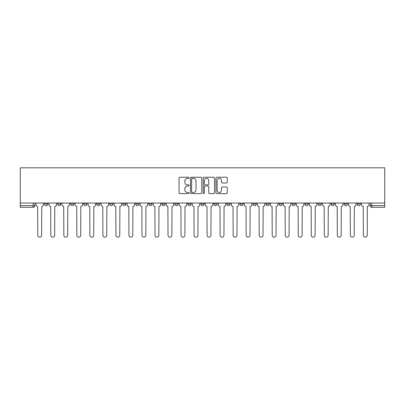 <?xml version="1.0" encoding="UTF-8"?>
<svg xmlns="http://www.w3.org/2000/svg" width="405" height="405" viewBox="0 0 405 405"><rect width="100%" height="100%" fill="white"/><g stroke="black" fill="none" stroke-linecap="round" stroke-linejoin="round"><path stroke-width="0.61" d="M189.145 177.805A0.572 0.572 0 0 0 188.568 177.233L179.86 177.233A0.82 0.82 0 0 0 179.04 178.053L179.04 192.8A0.82 0.82 0 0 0 179.86 193.62L188.568 193.62A0.572 0.572 0 0 0 189.145 193.048A0.572 0.572 0 0 0 188.568 192.476L187.444 192.476A2.622 2.622 0 0 1 184.822 189.854L184.822 188.624A2.622 2.622 0 0 1 187.444 186.001L188.568 186.001A0.572 0.572 0 0 0 189.145 185.429A0.572 0.572 0 0 0 188.568 184.852L187.444 184.852A2.622 2.622 0 0 1 184.822 182.23L184.822 181A2.622 2.622 0 0 1 187.444 178.377L188.568 178.377A0.572 0.572 0 0 0 189.145 177.805M357.114 203.042L357.114 203.963L360.455 203.963A1.671 1.671 0 0 1 358.784 205.629A1.671 1.671 0 0 1 357.114 203.963L357.114 203.042M305.021 203.963L305.021 203.042L305.021 203.963A1.671 1.671 0 0 0 306.691 205.629A1.671 1.671 0 0 1 305.021 203.963L308.362 203.963A1.671 1.671 0 0 1 306.691 205.629A1.671 1.671 0 0 0 308.362 203.963L308.362 203.042L308.362 203.963M187.809 203.042L187.809 203.963L191.145 203.963A1.671 1.671 0 0 1 189.474 205.629A1.671 1.671 0 0 1 187.809 203.963L187.809 203.042M148.736 203.042L148.736 203.963L152.072 203.963A1.671 1.671 0 0 1 150.407 205.629A1.671 1.671 0 0 1 148.736 203.963L148.736 203.042M122.69 203.042L122.69 203.963L126.026 203.963A1.671 1.671 0 0 1 124.355 205.629A1.671 1.671 0 0 1 122.69 203.963L122.69 203.042M109.664 203.042L109.664 203.963L113.005 203.963A1.671 1.671 0 0 1 111.334 205.629A1.671 1.671 0 0 1 109.664 203.963L109.664 203.042M83.617 203.042L83.617 203.963L86.953 203.963A1.671 1.671 0 0 1 85.288 205.629A1.671 1.671 0 0 1 83.617 203.963L83.617 203.042M226.451 183.009A0.82 0.82 0 0 0 227.271 182.189L227.271 178.053A0.82 0.82 0 0 0 226.451 177.233L216.781 177.233A0.82 0.82 0 0 0 215.961 178.053L215.961 192.8A0.82 0.82 0 0 0 216.781 193.62L226.451 193.62A0.82 0.82 0 0 0 227.271 192.8L227.271 187.804A0.82 0.82 0 0 0 226.451 186.983L222.31 186.983A0.82 0.82 0 0 0 221.489 187.804L221.489 190.284A2.192 2.192 0 0 1 219.297 192.476A2.192 2.192 0 0 1 217.105 190.284L217.105 180.569A2.192 2.192 0 0 1 219.297 178.377A2.192 2.192 0 0 1 221.489 180.569L221.489 182.189A0.82 0.82 0 0 0 222.31 183.009L226.451 183.009M384.75 203.042L20.25 203.042L20.25 167.812L384.75 167.812L384.75 207.299L371.81 207.299A1.671 1.671 0 0 1 370.14 205.629L384.75 205.629M201.781 178.053A0.82 0.82 0 0 0 200.961 177.233L191.292 177.233A0.82 0.82 0 0 0 190.477 178.053L190.477 192.8A0.82 0.82 0 0 0 191.292 193.62L200.961 193.62A0.82 0.82 0 0 0 201.781 192.8L201.781 178.053M204.039 177.233L213.708 177.233A0.82 0.82 0 0 1 214.523 178.053L214.523 192.8A0.82 0.82 0 0 1 213.708 193.62L209.567 193.62A0.82 0.82 0 0 1 208.747 192.8L208.747 186.821A0.82 0.82 0 0 0 207.927 186.001L205.183 186.001A0.82 0.82 0 0 0 204.363 186.821L204.363 193.048A0.572 0.572 0 0 1 203.791 193.62A0.572 0.572 0 0 1 203.219 193.048L203.219 178.053A0.82 0.82 0 0 1 204.039 177.233M370.14 203.042L370.14 205.629L370.14 203.042M34.86 203.042L34.86 205.629L34.86 203.042M33.19 207.299L20.25 207.299L20.25 205.629L34.86 205.629A1.671 1.671 0 0 1 33.19 207.299L33.19 203.042M20.25 203.042L20.25 205.629M360.455 203.042L360.455 203.963L360.455 203.042M344.093 203.042L344.093 203.963L347.429 203.963L347.429 203.042L347.429 203.963A1.671 1.671 0 0 1 345.764 205.629A1.671 1.671 0 0 1 344.093 203.963A1.671 1.671 0 0 0 345.764 205.629M334.408 203.042L334.408 203.963A1.671 1.671 0 0 1 332.738 205.629A1.671 1.671 0 0 1 331.067 203.963L334.408 203.963M331.067 203.042L331.067 203.963M318.046 203.042L318.046 203.963L321.383 203.963L321.383 203.042L321.383 203.963A1.671 1.671 0 0 1 319.712 205.629A1.671 1.671 0 0 1 318.046 203.963A1.671 1.671 0 0 0 319.712 205.629M291.995 203.042L291.995 203.963L295.336 203.963L295.336 203.042L295.336 203.963A1.671 1.671 0 0 1 293.666 205.629A1.671 1.671 0 0 1 291.995 203.963A1.671 1.671 0 0 0 293.666 205.629M282.31 203.963L282.31 203.042L282.31 203.963A1.671 1.671 0 0 1 280.645 205.629A1.671 1.671 0 0 1 278.974 203.963L282.31 203.963A1.671 1.671 0 0 1 280.645 205.629M278.974 203.042L278.974 203.963M269.29 203.042L269.29 203.963A1.671 1.671 0 0 1 267.619 205.629A1.671 1.671 0 0 1 265.948 203.963L269.29 203.963A1.671 1.671 0 0 1 267.619 205.629M265.948 203.042L265.948 203.963M256.264 203.042L256.264 203.963A1.671 1.671 0 0 1 254.593 205.629A1.671 1.671 0 0 1 252.928 203.963L256.264 203.963M252.928 203.042L252.928 203.963M243.243 203.042L243.243 203.963A1.671 1.671 0 0 1 241.572 205.629A1.671 1.671 0 0 1 239.902 203.963L243.243 203.963M239.902 203.042L239.902 203.963M230.217 203.042L230.217 203.963A1.671 1.671 0 0 1 228.547 205.629A1.671 1.671 0 0 1 226.876 203.963L230.217 203.963M226.876 203.042L226.876 203.963M217.191 203.042L217.191 203.963A1.671 1.671 0 0 1 215.526 205.629A1.671 1.671 0 0 1 213.855 203.963A1.671 1.671 0 0 0 215.526 205.629M213.855 203.042L213.855 203.963L217.191 203.963M204.171 203.042L204.171 203.963A1.671 1.671 0 0 1 202.5 205.629A1.671 1.671 0 0 1 200.829 203.963A1.671 1.671 0 0 0 202.5 205.629M200.829 203.042L200.829 203.963L204.171 203.963M191.145 203.042L191.145 203.963A1.671 1.671 0 0 1 189.474 205.629M178.124 203.042L178.124 203.963A1.671 1.671 0 0 1 176.453 205.629A1.671 1.671 0 0 1 174.783 203.963L178.124 203.963M174.783 203.042L174.783 203.963M165.098 203.042L165.098 203.963A1.671 1.671 0 0 1 163.428 205.629A1.671 1.671 0 0 1 161.757 203.963L165.098 203.963L165.098 203.042M161.757 203.042L161.757 203.963M152.072 203.042L152.072 203.963M139.052 203.042L139.052 203.963A1.671 1.671 0 0 1 137.381 205.629A1.671 1.671 0 0 1 135.71 203.963L139.052 203.963L139.052 203.042M135.71 203.042L135.71 203.963M126.026 203.042L126.026 203.963L126.026 203.042M113.005 203.963L113.005 203.042L113.005 203.963A1.671 1.671 0 0 1 111.334 205.629M99.979 203.042L99.979 203.963A1.671 1.671 0 0 1 98.309 205.629A1.671 1.671 0 0 1 96.638 203.963A1.671 1.671 0 0 0 98.309 205.629A1.671 1.671 0 0 0 99.979 203.963L99.979 203.042M96.638 203.042L96.638 203.963L99.979 203.963M86.953 203.042L86.953 203.963M73.933 203.042L73.933 203.963A1.671 1.671 0 0 1 72.262 205.629A1.671 1.671 0 0 1 70.591 203.963A1.671 1.671 0 0 0 72.262 205.629A1.671 1.671 0 0 0 73.933 203.963L70.591 203.963L70.591 203.042M57.571 203.042L57.571 203.963L60.907 203.963L60.907 203.042L60.907 203.963A1.671 1.671 0 0 1 59.236 205.629A1.671 1.671 0 0 1 57.571 203.963A1.671 1.671 0 0 0 59.236 205.629M47.886 203.042L47.886 203.963A1.671 1.671 0 0 1 46.216 205.629A1.671 1.671 0 0 1 44.545 203.963L47.886 203.963L47.886 203.042M44.545 203.042L44.545 203.963M192.193 178.377A0.572 0.572 0 0 0 191.621 178.954L191.621 191.899A0.572 0.572 0 0 0 192.193 192.476L193.382 192.476A2.622 2.622 0 0 0 196.005 189.854L196.005 181A2.622 2.622 0 0 0 193.382 178.377L192.193 178.377M208.747 180.615A2.192 2.192 0 0 0 206.555 178.423A2.192 2.192 0 0 0 204.363 180.615L204.363 184.032A0.82 0.82 0 0 0 205.183 184.852L207.927 184.852A0.82 0.82 0 0 0 208.747 184.032L208.747 180.615M35.989 204.798L35.989 203.042L35.989 204.798A1.671 1.671 48.4 0 0 37.655 206.464L37.781 235.27A1.919 1.919 48.4 0 0 39.7 237.188A1.919 1.919 48.4 0 0 41.624 235.27L41.745 206.464A1.671 1.671 48.4 0 0 43.416 204.798L43.416 203.042M37.655 206.464L37.781 235.27M41.624 235.27L41.745 206.464M49.01 204.798L49.01 203.042L49.01 204.798A1.671 1.671 48.4 0 0 50.681 206.464L50.807 235.27A1.919 1.919 48.4 0 0 52.726 237.188A1.919 1.919 48.4 0 0 54.645 235.27L54.771 206.464A1.671 1.671 48.4 0 0 56.442 204.798L56.442 203.042M62.036 204.798L62.036 203.042L62.036 204.798A1.671 1.671 48.4 0 0 63.706 206.464L63.828 235.27A1.919 1.919 48.4 0 0 65.752 237.188A1.919 1.919 48.4 0 0 67.67 235.27L67.797 206.464A1.671 1.671 48.4 0 0 69.463 204.798L69.463 203.042M50.681 206.464L50.807 235.27M54.645 235.27L54.771 206.464M63.706 206.464L63.828 235.27M67.67 235.27L67.797 206.464M75.057 204.798L75.057 203.042L75.057 204.798A1.671 1.671 48.4 0 0 76.727 206.464L76.854 235.27A1.919 1.919 48.4 0 0 78.772 237.188A1.919 1.919 48.4 0 0 80.696 235.27L80.818 206.464A1.671 1.671 48.4 0 0 82.488 204.798L82.488 203.042M88.082 204.798L88.082 203.042L88.082 204.798A1.671 1.671 48.4 0 0 89.753 206.464L89.88 235.27A1.919 1.919 48.4 0 0 91.798 237.188A1.919 1.919 48.4 0 0 93.717 235.27L93.844 206.464A1.671 1.671 48.4 0 0 95.514 204.798L95.514 203.042M101.108 204.798L101.108 203.042L101.108 204.798A1.671 1.671 48.4 0 0 102.774 206.464L102.9 235.27A1.919 1.919 48.4 0 0 104.819 237.188A1.919 1.919 48.4 0 0 106.743 235.27L106.864 206.464A1.671 1.671 48.4 0 0 108.535 204.798L108.535 203.042M76.727 206.464L76.854 235.27M80.696 235.27L80.818 206.464M89.753 206.464L89.88 235.27M93.717 235.27L93.844 206.464M102.774 206.464L102.9 235.27M106.743 235.27L106.864 206.464M114.129 204.798L114.129 203.042L114.129 204.798A1.671 1.671 48.4 0 0 115.8 206.464L115.926 235.27A1.919 1.919 48.4 0 0 117.845 237.188A1.919 1.919 48.4 0 0 119.764 235.27L119.89 206.464A1.671 1.671 48.4 0 0 121.561 204.798L121.561 203.042M115.8 206.464L115.926 235.27M119.764 235.27L119.89 206.464M127.155 204.798L127.155 203.042L127.155 204.798A1.671 1.671 48.4 0 0 128.825 206.464L128.947 235.27A1.919 1.919 48.4 0 0 130.871 237.188A1.919 1.919 48.4 0 0 132.789 235.27L132.916 206.464A1.671 1.671 48.4 0 0 134.587 204.798L134.587 203.042M128.825 206.464L128.947 235.27M132.789 235.27L132.916 206.464M140.176 204.798L140.176 203.042L140.176 204.798A1.671 1.671 48.4 0 0 141.846 206.464L141.973 235.27A1.919 1.919 48.4 0 0 143.891 237.188A1.919 1.919 48.4 0 0 145.815 235.27L145.937 206.464A1.671 1.671 48.4 0 0 147.607 204.798L147.607 203.042M141.846 206.464L141.973 235.27M145.815 235.27L145.937 206.464M153.201 204.798L153.201 203.042L153.201 204.798A1.671 1.671 48.4 0 0 154.872 206.464L154.999 235.27A1.919 1.919 48.4 0 0 156.917 237.188A1.919 1.919 48.4 0 0 158.836 235.27L158.963 206.464A1.671 1.671 48.4 0 0 160.633 204.798L160.633 203.042M154.872 206.464L154.999 235.27M158.836 235.27L158.963 206.464M166.227 204.798L166.227 203.042L166.227 204.798A1.671 1.671 48.4 0 0 167.893 206.464L168.019 235.27A1.919 1.919 48.4 0 0 169.938 237.188A1.919 1.919 48.4 0 0 171.862 235.27L171.988 206.464A1.671 1.671 48.4 0 0 173.654 204.798L173.654 203.042M167.893 206.464L168.019 235.27M171.862 235.27L171.988 206.464M179.248 204.798L179.248 203.042L179.248 204.798A1.671 1.671 48.4 0 0 180.919 206.464L181.045 235.27A1.919 1.919 48.4 0 0 182.964 237.188A1.919 1.919 48.4 0 0 184.882 235.27L185.009 206.464A1.671 1.671 48.4 0 0 186.68 204.798L186.68 203.042M180.919 206.464L181.045 235.27M184.882 235.27L185.009 206.464M192.274 204.798L192.274 203.042L192.274 204.798A1.671 1.671 48.4 0 0 193.944 206.464L194.066 235.27A1.919 1.919 48.4 0 0 195.99 237.188A1.919 1.919 48.4 0 0 197.908 235.27L198.035 206.464A1.671 1.671 48.4 0 0 199.706 204.798L199.706 203.042M193.944 206.464L194.066 235.27M197.908 235.27L198.035 206.464M205.294 204.798L205.294 203.042L205.294 204.798A1.671 1.671 48.4 0 0 206.965 206.464L207.092 235.27A1.919 1.919 48.4 0 0 209.01 237.188A1.919 1.919 48.4 0 0 210.934 235.27L211.056 206.464A1.671 1.671 48.4 0 0 212.726 204.798L212.726 203.042M206.965 206.464L207.092 235.27M210.934 235.27L211.056 206.464M218.32 204.798L218.32 203.042L218.32 204.798A1.671 1.671 48.4 0 0 219.991 206.464L220.118 235.27A1.919 1.919 48.4 0 0 222.036 237.188A1.919 1.919 48.4 0 0 223.955 235.27L224.081 206.464A1.671 1.671 48.4 0 0 225.752 204.798L225.752 203.042M219.991 206.464L220.118 235.27M223.955 235.27L224.081 206.464M231.346 204.798L231.346 203.042L231.346 204.798A1.671 1.671 48.4 0 0 233.012 206.464L233.138 235.27A1.919 1.919 48.4 0 0 235.062 237.188A1.919 1.919 48.4 0 0 236.981 235.27L237.107 206.464A1.671 1.671 48.4 0 0 238.773 204.798L238.773 203.042M233.012 206.464L233.138 235.27M236.981 235.27L237.107 206.464M244.367 204.798L244.367 203.042L244.367 204.798A1.671 1.671 48.4 0 0 246.037 206.464L246.164 235.27A1.919 1.919 48.4 0 0 248.083 237.188A1.919 1.919 48.4 0 0 250.001 235.27L250.128 206.464A1.671 1.671 48.4 0 0 251.799 204.798L251.799 203.042M246.037 206.464L246.164 235.27M250.001 235.27L250.128 206.464M257.393 204.798L257.393 203.042L257.393 204.798A1.671 1.671 48.4 0 0 259.063 206.464L259.185 235.27A1.919 1.919 48.4 0 0 261.109 237.188A1.919 1.919 48.4 0 0 263.027 235.27L263.154 206.464A1.671 1.671 48.4 0 0 264.824 204.798L264.824 203.042M259.063 206.464L259.185 235.27M263.027 235.27L263.154 206.464M270.413 204.798L270.413 203.042L270.413 204.798A1.671 1.671 48.4 0 0 272.084 206.464L272.211 235.27A1.919 1.919 48.4 0 0 274.129 237.188A1.919 1.919 48.4 0 0 276.053 235.27L276.175 206.464A1.671 1.671 48.4 0 0 277.845 204.798L277.845 203.042M272.084 206.464L272.211 235.27M276.053 235.27L276.175 206.464M283.439 204.798L283.439 203.042L283.439 204.798A1.671 1.671 48.4 0 0 285.11 206.464L285.236 235.27A1.919 1.919 48.4 0 0 287.155 237.188A1.919 1.919 48.4 0 0 289.074 235.27L289.2 206.464A1.671 1.671 48.4 0 0 290.871 204.798L290.871 203.042M285.11 206.464L285.236 235.27M289.074 235.27L289.2 206.464M296.465 204.798L296.465 203.042L296.465 204.798A1.671 1.671 48.4 0 0 298.136 206.464L298.257 235.27A1.919 1.919 48.4 0 0 300.181 237.188A1.919 1.919 48.4 0 0 302.1 235.27L302.226 206.464A1.671 1.671 48.4 0 0 303.892 204.798L303.892 203.042M298.136 206.464L298.257 235.27M302.1 235.27L302.226 206.464M309.486 204.798L309.486 203.042L309.486 204.798A1.671 1.671 48.4 0 0 311.156 206.464L311.283 235.27A1.919 1.919 48.4 0 0 313.202 237.188A1.919 1.919 48.4 0 0 315.12 235.27L315.247 206.464A1.671 1.671 48.4 0 0 316.918 204.798L316.918 203.042M311.156 206.464L311.283 235.27M315.12 235.27L315.247 206.464M322.512 204.798L322.512 203.042L322.512 204.798A1.671 1.671 48.4 0 0 324.182 206.464L324.304 235.27A1.919 1.919 48.4 0 0 326.227 237.188A1.919 1.919 48.4 0 0 328.146 235.27L328.273 206.464A1.671 1.671 48.4 0 0 329.943 204.798L329.943 203.042M324.182 206.464L324.304 235.27M328.146 235.27L328.273 206.464M335.537 204.798L335.537 203.042L335.537 204.798A1.671 1.671 48.4 0 0 337.203 206.464L337.33 235.27A1.919 1.919 48.4 0 0 339.248 237.188A1.919 1.919 48.4 0 0 341.172 235.27L341.293 206.464A1.671 1.671 48.4 0 0 342.964 204.798L342.964 203.042M337.203 206.464L337.33 235.27M341.172 235.27L341.293 206.464M348.558 204.798L348.558 203.042L348.558 204.798A1.671 1.671 48.4 0 0 350.229 206.464L350.355 235.27A1.919 1.919 48.4 0 0 352.274 237.188A1.919 1.919 48.4 0 0 354.193 235.27L354.319 206.464A1.671 1.671 48.4 0 0 355.99 204.798L355.99 203.042M350.229 206.464L350.355 235.27M354.193 235.27L354.319 206.464M361.584 204.798L361.584 203.042L361.584 204.798A1.671 1.671 48.4 0 0 363.255 206.464L363.376 235.27A1.919 1.919 48.4 0 0 365.3 237.188A1.919 1.919 48.4 0 0 367.219 235.27L367.345 206.464A1.671 1.671 48.4 0 0 369.011 204.798L369.011 203.042M363.255 206.464L363.376 235.27M367.219 235.27L367.345 206.464M371.81 203.042L371.81 207.299"/></g></svg>

